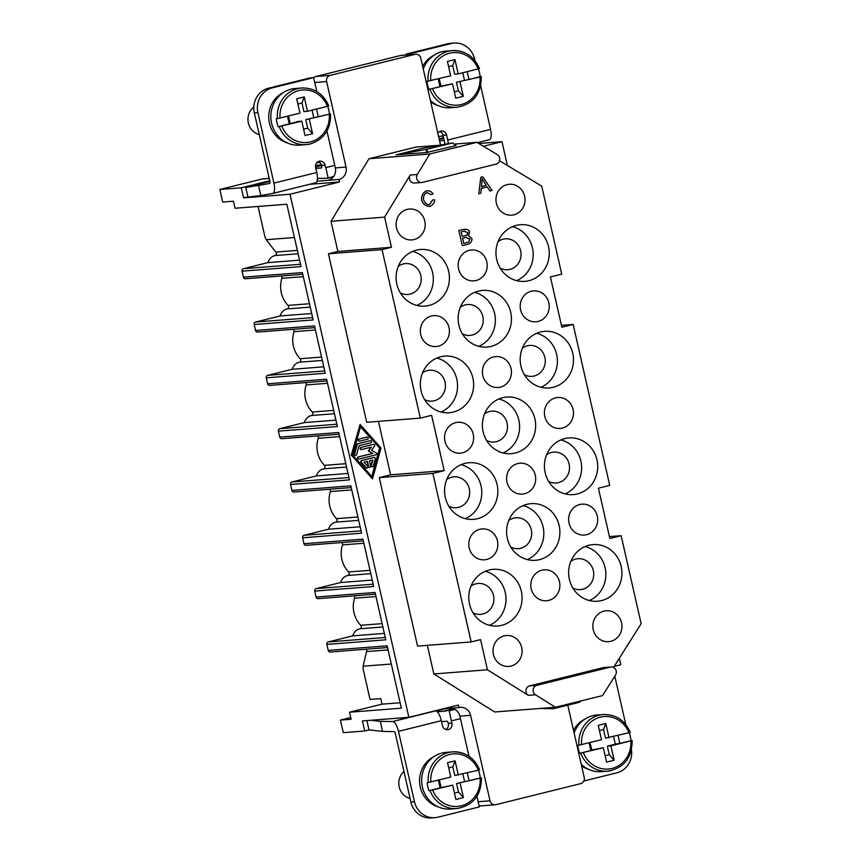 <?xml version="1.0" encoding="UTF-8"?>
<svg xmlns="http://www.w3.org/2000/svg" width="861" height="861" viewBox="0 0 861 861"><rect width="100%" height="100%" fill="white"/><g stroke="black" fill="none" stroke-linecap="round" stroke-linejoin="round"><path stroke-width="1.29" d="M510.971 666.07A15.498 14.529 -94.4 0 1 508.743 666.425A15.498 14.529 -94.4 0 1 493.192 653.305A15.498 14.529 -94.4 0 1 504.115 635.892A15.498 14.529 -94.4 0 1 506.343 635.526A15.498 14.529 -94.4 0 1 521.895 648.656A15.498 14.529 -94.4 0 1 510.971 666.07M479.889 529.267A15.498 14.529 -94.4 0 1 482.117 528.902A15.498 14.529 -94.4 0 1 497.669 542.032A15.498 14.529 -94.4 0 1 486.745 559.446A15.498 14.529 -94.4 0 1 484.517 559.801A15.498 14.529 -94.4 0 1 468.965 546.67A15.498 14.529 -94.4 0 1 479.889 529.267M462.518 452.811A15.498 14.529 -94.4 0 1 460.291 453.177A15.498 14.529 -94.4 0 1 444.739 440.046A15.498 14.529 -94.4 0 1 455.663 422.633A15.498 14.529 -94.4 0 1 457.891 422.277A15.498 14.529 -94.4 0 1 473.442 435.408A15.498 14.529 -94.4 0 1 462.518 452.811M438.303 346.187A15.498 14.529 -94.4 0 1 436.075 346.542A15.498 14.529 -94.4 0 1 420.512 333.422A15.498 14.529 -94.4 0 1 431.436 316.009A15.498 14.529 -94.4 0 1 433.664 315.643A15.498 14.529 -94.4 0 1 449.227 328.773A15.498 14.529 -94.4 0 1 438.303 346.187M414.076 239.562A15.498 14.529 -94.4 0 1 411.849 239.918A15.498 14.529 -94.4 0 1 396.297 226.787A15.498 14.529 -94.4 0 1 407.221 209.384A15.498 14.529 -94.4 0 1 409.449 209.019A15.498 14.529 -94.4 0 1 425 222.149A15.498 14.529 -94.4 0 1 414.076 239.562M572.856 588.031A15.498 14.529 85.6 0 0 580.4 589.613A15.498 14.529 85.6 0 0 582.628 589.247A15.498 14.529 85.6 0 0 593.552 571.844A15.498 14.529 85.6 0 0 578 558.714A15.498 14.529 85.6 0 0 575.772 559.069A15.498 14.529 85.6 0 0 570.789 561.437M548.629 481.407A15.498 14.529 85.6 0 0 556.174 482.989A15.498 14.529 85.6 0 0 558.402 482.623A15.498 14.529 85.6 0 0 569.325 465.209A15.498 14.529 85.6 0 0 553.774 452.09A15.498 14.529 85.6 0 0 551.546 452.445A15.498 14.529 85.6 0 0 546.563 454.812M524.414 374.783A15.498 14.529 85.6 0 0 531.947 376.354A15.498 14.529 85.6 0 0 534.175 375.999A15.498 14.529 85.6 0 0 545.099 358.585A15.498 14.529 85.6 0 0 529.547 345.455A15.498 14.529 85.6 0 0 527.319 345.821A15.498 14.529 85.6 0 0 522.336 348.178M500.187 268.148A15.498 14.529 85.6 0 0 507.721 269.73A15.498 14.529 85.6 0 0 509.949 269.364A15.498 14.529 85.6 0 0 520.873 251.961A15.498 14.529 85.6 0 0 505.321 238.831A15.498 14.529 85.6 0 0 503.093 239.186A15.498 14.529 85.6 0 0 498.121 241.554M548.78 600.375A15.498 14.529 -94.4 0 1 546.552 600.741A15.498 14.529 -94.4 0 1 531 587.611A15.498 14.529 -94.4 0 1 541.924 570.197A15.498 14.529 -94.4 0 1 544.152 569.842A15.498 14.529 -94.4 0 1 559.704 582.972A15.498 14.529 -94.4 0 1 548.78 600.375M510.821 547.101A15.498 14.529 85.6 0 0 518.365 548.672A15.498 14.529 85.6 0 0 520.593 548.317A15.498 14.529 85.6 0 0 531.517 530.903A15.498 14.529 85.6 0 0 515.965 517.773A15.498 14.529 85.6 0 0 513.737 518.139A15.498 14.529 85.6 0 0 508.754 520.496M462.368 333.842A15.498 14.529 85.6 0 0 469.912 335.424A15.498 14.529 85.6 0 0 472.14 335.058A15.498 14.529 85.6 0 0 483.064 317.644A15.498 14.529 85.6 0 0 467.512 304.525A15.498 14.529 85.6 0 0 465.284 304.88A15.498 14.529 85.6 0 0 460.301 307.248M486.594 440.466A15.498 14.529 85.6 0 0 494.139 442.048A15.498 14.529 85.6 0 0 496.366 441.682A15.498 14.529 85.6 0 0 507.29 424.279A15.498 14.529 85.6 0 0 491.739 411.149A15.498 14.529 85.6 0 0 489.511 411.504A15.498 14.529 85.6 0 0 484.528 413.872M500.338 387.127A15.498 14.529 -94.4 0 1 498.11 387.482A15.498 14.529 -94.4 0 1 482.558 374.352A15.498 14.529 -94.4 0 1 493.482 356.949A15.498 14.529 -94.4 0 1 495.71 356.583A15.498 14.529 -94.4 0 1 511.262 369.713A15.498 14.529 -94.4 0 1 500.338 387.127M517.698 463.573A15.498 14.529 -94.4 0 1 519.926 463.207A15.498 14.529 -94.4 0 1 535.488 476.337A15.498 14.529 -94.4 0 1 524.564 493.751A15.498 14.529 -94.4 0 1 522.336 494.106A15.498 14.529 -94.4 0 1 506.774 480.987A15.498 14.529 -94.4 0 1 517.698 463.573M476.111 280.492A15.498 14.529 -94.4 0 1 473.884 280.858A15.498 14.529 -94.4 0 1 458.332 267.728A15.498 14.529 -94.4 0 1 469.256 250.314A15.498 14.529 -94.4 0 1 471.484 249.959A15.498 14.529 -94.4 0 1 487.035 263.089A15.498 14.529 -94.4 0 1 476.111 280.492M513.92 214.809A15.498 14.529 -94.4 0 1 511.692 215.164A15.498 14.529 -94.4 0 1 496.14 202.034A15.498 14.529 -94.4 0 1 507.064 184.631A15.498 14.529 -94.4 0 1 509.292 184.265A15.498 14.529 -94.4 0 1 524.844 197.395A15.498 14.529 -94.4 0 1 513.92 214.809M538.147 321.433A15.498 14.529 -94.4 0 1 535.919 321.788A15.498 14.529 -94.4 0 1 520.367 308.668A15.498 14.529 -94.4 0 1 531.291 291.255A15.498 14.529 -94.4 0 1 533.519 290.9A15.498 14.529 -94.4 0 1 549.07 304.019A15.498 14.529 -94.4 0 1 538.147 321.433M555.517 397.879A15.498 14.529 -94.4 0 1 557.745 397.524A15.498 14.529 -94.4 0 1 573.297 410.654A15.498 14.529 -94.4 0 1 562.373 428.057A15.498 14.529 -94.4 0 1 560.145 428.423A15.498 14.529 -94.4 0 1 544.593 415.293A15.498 14.529 -94.4 0 1 555.517 397.879M579.744 504.514A15.498 14.529 -94.4 0 1 581.961 504.148A15.498 14.529 -94.4 0 1 597.523 517.278A15.498 14.529 -94.4 0 1 586.599 534.692A15.498 14.529 -94.4 0 1 584.371 535.047A15.498 14.529 -94.4 0 1 568.809 521.917A15.498 14.529 -94.4 0 1 579.744 504.514M610.815 641.316A15.498 14.529 -94.4 0 1 608.598 641.671A15.498 14.529 -94.4 0 1 593.035 628.552A15.498 14.529 -94.4 0 1 603.959 611.138A15.498 14.529 -94.4 0 1 606.187 610.772A15.498 14.529 -94.4 0 1 621.75 623.902A15.498 14.529 -94.4 0 1 610.815 641.316M400.333 292.901A15.498 14.529 85.6 0 0 407.877 294.484A15.498 14.529 85.6 0 0 410.105 294.118A15.498 14.529 85.6 0 0 421.029 276.715A15.498 14.529 85.6 0 0 405.477 263.584A15.498 14.529 85.6 0 0 403.249 263.94A15.498 14.529 85.6 0 0 398.266 266.307M424.559 399.536A15.498 14.529 85.6 0 0 432.104 401.108A15.498 14.529 85.6 0 0 434.331 400.752A15.498 14.529 85.6 0 0 445.255 383.339A15.498 14.529 85.6 0 0 429.704 370.208A15.498 14.529 85.6 0 0 427.476 370.574A15.498 14.529 85.6 0 0 422.493 372.931M448.785 506.16A15.498 14.529 85.6 0 0 456.33 507.742A15.498 14.529 85.6 0 0 458.558 507.377A15.498 14.529 85.6 0 0 469.482 489.963A15.498 14.529 85.6 0 0 453.93 476.843A15.498 14.529 85.6 0 0 451.702 477.198A15.498 14.529 85.6 0 0 446.719 479.566M473.012 612.784A15.498 14.529 85.6 0 0 480.556 614.367A15.498 14.529 85.6 0 0 482.784 614.001A15.498 14.529 85.6 0 0 493.708 596.598A15.498 14.529 85.6 0 0 478.156 583.467A15.498 14.529 85.6 0 0 475.929 583.823A15.498 14.529 85.6 0 0 470.945 586.19M527.298 559.596A28.413 26.648 85.6 0 0 543.732 531.162A28.413 26.648 85.6 0 0 523.101 505.601M526.954 504.309A28.413 26.648 -94.4 0 1 531.043 503.653A28.413 26.648 -94.4 0 1 559.553 527.718A28.413 26.648 -94.4 0 1 539.524 559.639A28.413 26.648 -94.4 0 1 535.445 560.296A28.413 26.648 -94.4 0 1 506.935 536.231A28.413 26.648 -94.4 0 1 526.954 504.309M601.559 600.58A28.413 26.648 -94.4 0 1 597.48 601.236A28.413 26.648 -94.4 0 1 568.97 577.171A28.413 26.648 -94.4 0 1 588.999 545.25A28.413 26.648 -94.4 0 1 593.078 544.593A28.413 26.648 -94.4 0 1 621.588 568.658A28.413 26.648 -94.4 0 1 601.559 600.58M416.821 305.407A28.413 26.648 85.6 0 0 433.244 276.973A28.413 26.648 85.6 0 0 412.623 251.412M416.476 250.12A28.413 26.648 -94.4 0 1 420.555 249.464A28.413 26.648 -94.4 0 1 449.065 273.529A28.413 26.648 -94.4 0 1 429.047 305.451A28.413 26.648 -94.4 0 1 424.957 306.107A28.413 26.648 -94.4 0 1 396.447 282.042A28.413 26.648 -94.4 0 1 416.476 250.12M515.298 453.015A28.413 26.648 -94.4 0 1 511.219 453.672A28.413 26.648 -94.4 0 1 482.709 429.607A28.413 26.648 -94.4 0 1 502.738 397.685A28.413 26.648 -94.4 0 1 506.817 397.029A28.413 26.648 -94.4 0 1 535.327 421.094A28.413 26.648 -94.4 0 1 515.298 453.015M477.489 518.699A28.413 26.648 -94.4 0 1 473.41 519.366A28.413 26.648 -94.4 0 1 444.889 495.29A28.413 26.648 -94.4 0 1 464.918 463.379A28.413 26.648 -94.4 0 1 469.008 462.712A28.413 26.648 -94.4 0 1 497.518 486.777A28.413 26.648 -94.4 0 1 477.489 518.699M553.117 387.321A28.413 26.648 -94.4 0 1 549.027 387.977A28.413 26.648 -94.4 0 1 520.518 363.912A28.413 26.648 -94.4 0 1 540.547 331.991A28.413 26.648 -94.4 0 1 544.626 331.334A28.413 26.648 -94.4 0 1 573.146 355.399A28.413 26.648 -94.4 0 1 553.117 387.321M453.263 412.075A28.413 26.648 -94.4 0 1 449.184 412.731A28.413 26.648 -94.4 0 1 420.674 388.666A28.413 26.648 -94.4 0 1 440.703 356.745A28.413 26.648 -94.4 0 1 444.782 356.088A28.413 26.648 -94.4 0 1 473.292 380.153A28.413 26.648 -94.4 0 1 453.263 412.075M565.117 493.902A28.413 26.648 85.6 0 0 581.541 465.467A28.413 26.648 85.6 0 0 560.92 439.917M564.773 438.626A28.413 26.648 -94.4 0 1 568.852 437.958A28.413 26.648 -94.4 0 1 597.373 462.023A28.413 26.648 -94.4 0 1 577.344 493.945A28.413 26.648 -94.4 0 1 573.254 494.612A28.413 26.648 -94.4 0 1 544.744 470.536A28.413 26.648 -94.4 0 1 564.773 438.626M516.32 225.367A28.413 26.648 -94.4 0 1 520.399 224.71A28.413 26.648 -94.4 0 1 548.92 248.775A28.413 26.648 -94.4 0 1 528.891 280.697A28.413 26.648 -94.4 0 1 524.801 281.353A28.413 26.648 -94.4 0 1 496.291 257.288A28.413 26.648 -94.4 0 1 516.32 225.367M516.665 280.654A28.413 26.648 85.6 0 0 533.088 252.219A28.413 26.648 85.6 0 0 512.467 226.658M478.856 346.337A28.413 26.648 85.6 0 0 495.279 317.903A28.413 26.648 85.6 0 0 474.659 292.353M478.512 291.061A28.413 26.648 -94.4 0 1 482.59 290.394A28.413 26.648 -94.4 0 1 511.111 314.459A28.413 26.648 -94.4 0 1 491.082 346.38A28.413 26.648 -94.4 0 1 486.992 347.048A28.413 26.648 -94.4 0 1 458.482 322.972A28.413 26.648 -94.4 0 1 478.512 291.061M489.145 570.004A28.413 26.648 -94.4 0 1 493.235 569.347A28.413 26.648 -94.4 0 1 521.744 593.412A28.413 26.648 -94.4 0 1 501.715 625.334A28.413 26.648 -94.4 0 1 497.636 625.99A28.413 26.648 -94.4 0 1 469.116 601.925A28.413 26.648 -94.4 0 1 489.145 570.004M489.489 625.29A28.413 26.648 85.6 0 0 505.913 596.856A28.413 26.648 85.6 0 0 485.292 571.295M281.224 275.983A2.066 1.937 -94.4 0 1 281.924 278.329L303.298 276.661M309.454 303.75L288.069 305.407A2.066 1.937 -94.4 0 1 287.176 308.905L310.218 307.108M293.343 329.289A2.066 1.937 -94.4 0 1 294.031 331.646L315.417 329.978M321.562 357.057L300.188 358.725A2.066 1.937 -94.4 0 1 299.294 362.212L322.326 360.425M305.451 382.607A2.066 1.937 -94.4 0 1 306.15 384.953L327.524 383.296M333.681 410.374L312.295 412.032A2.066 1.937 -94.4 0 1 311.402 415.529L334.445 413.732M317.569 435.924A2.066 1.937 -94.4 0 1 318.258 438.271L339.643 436.602M345.788 463.692L324.414 465.349A2.066 1.937 -94.4 0 1 323.521 468.847L346.552 467.049M329.677 489.231A2.066 1.937 -94.4 0 1 330.376 491.588L351.751 489.92M357.907 516.998L336.522 518.666A2.066 1.937 -94.4 0 1 335.629 522.153L358.671 520.367M341.785 542.548A2.066 1.937 -94.4 0 1 342.484 544.895L363.869 543.237M370.015 570.316L348.64 571.973A2.066 1.937 -94.4 0 1 347.736 575.471L370.779 573.674M300.478 264.262L243.48 268.686A2.066 1.937 85.6 0 0 242.049 271.172L243.415 277.167A2.066 1.937 85.6 0 0 245.46 278.76L302.76 274.304M312.608 317.612L255.599 322.046A2.066 1.937 85.6 0 0 254.178 324.522L255.523 330.484A2.066 1.937 85.6 0 0 257.568 332.077L314.878 327.621M324.715 370.93L267.717 375.353A2.066 1.937 85.6 0 0 266.286 377.839L267.642 383.791A2.066 1.937 85.6 0 0 269.687 385.384L326.986 380.928M336.834 424.236L279.825 428.67A2.066 1.937 85.6 0 0 278.404 431.146L279.75 437.108A2.066 1.937 85.6 0 0 281.795 438.701L339.105 434.245M348.942 477.554L291.944 481.988A2.066 1.937 85.6 0 0 290.512 484.463L291.868 490.426A2.066 1.937 85.6 0 0 293.913 492.018L351.213 487.563M361.05 530.871L304.051 535.294A2.066 1.937 85.6 0 0 302.62 537.781L303.976 543.732A2.066 1.937 85.6 0 0 306.021 545.325L363.331 540.869M373.168 584.178L316.159 588.612A2.066 1.937 85.6 0 0 314.739 591.087L316.095 597.05A2.066 1.937 85.6 0 0 318.139 598.643L375.439 594.187M385.276 637.495L328.278 641.929A2.066 1.937 85.6 0 0 326.846 644.405L328.213 650.399A2.066 1.937 85.6 0 0 330.258 651.992L387.558 647.537M353.903 595.866A2.066 1.937 -94.4 0 1 354.592 598.212L375.977 596.544M382.133 623.633L360.748 625.29A2.066 1.937 -94.4 0 1 359.855 628.788L382.897 626.991M297.336 250.4L275.746 252.079L276.424 252.897A2.066 1.937 -94.4 0 1 275.036 255.556L298.1 253.758M366 649.216A2.066 1.937 -94.4 0 1 366.775 650.593L366.506 651.583L388.096 649.904M451.164 708.183A10.332 9.686 -94.4 0 1 454.974 709.378L449.216 710.809L451.896 723.401A5.166 4.843 -94.4 0 1 447.591 729.719A5.166 4.843 -94.4 0 1 442.479 725.737L441.338 720.7A10.332 3.541 -103.9 0 0 438.669 713.672A10.332 3.541 -103.9 0 0 435.472 710.928L392.616 721.55A10.332 3.541 76.1 0 1 395.812 724.295A10.332 3.541 76.1 0 1 398.471 731.333L414.475 801.742A20.664 19.372 85.6 0 0 434.913 817.67A20.664 19.372 85.6 0 0 437.883 817.197L479.329 806.918L476.929 796.371M499.552 160.792L541.73 186.127L561.727 274.142L550.427 276.951L561.856 327.245L573.157 324.436L561.426 325.35M434.116 756.539A26.863 25.195 85.6 0 0 420.276 787.051A26.863 25.195 85.6 0 0 438.023 806.779M478.285 770.24L479.48 769.831A28.413 26.648 85.6 0 0 452.563 751.879A28.413 26.648 85.6 0 0 428.229 782.531L450.798 777.063L447.537 762.706L455.071 760.833L452.821 766.914L454.759 775.47L478.285 770.24A26.347 24.711 85.6 0 0 449.657 754.494A26.347 24.711 85.6 0 0 430.844 782.003M403.96 771.478A15.498 14.529 85.6 0 0 399.192 786.932A15.498 14.529 85.6 0 0 410.094 798.502M467.34 772.963L469.105 780.723L456.588 783.521L481.439 777.881C481.299 795.349 473.141 805.562 456.965 808.533A28.413 26.648 85.6 0 1 430.048 790.581L428.982 790.667A28.413 26.648 -94.4 0 1 427.788 786.706A28.413 26.648 -94.4 0 1 427.153 782.617L428.229 782.531M438.357 780.141L440.111 787.901L452.628 785.103L430.048 790.581M479.609 769.831C474.217 757.626 465.209 751.642 452.563 751.879L446.138 752.385A28.413 26.648 85.6 0 0 422.428 787.126A28.413 26.648 85.6 0 0 450.54 809.028L456.965 808.533M478.512 770.186A28.413 26.648 -94.4 0 1 479.599 773.867A28.413 26.648 -94.4 0 1 480.234 777.957L481.31 777.87M613.678 677.973L615.12 677.618A10.332 3.541 -103.9 0 0 614.776 676.24M588.741 769.422A26.863 25.195 -94.4 0 1 581.595 765.881M573.491 730.246A26.863 25.195 -94.4 0 1 584.834 719.172M611.762 770.509A28.413 26.648 -94.4 0 1 607.683 771.165L601.247 771.66A28.413 26.648 -94.4 0 1 581.229 764.267M614.141 760.231L609.244 754.699L607.306 746.153L610.88 745.874L614.141 760.231L606.607 762.103L603.346 747.746L579.69 753.3A28.413 26.648 -94.4 0 1 577.86 745.249L578.936 745.174A28.413 26.648 -94.4 0 1 599.191 715.179A28.413 26.648 -94.4 0 1 603.281 714.522C615.916 714.275 624.935 720.259 630.327 732.474M574.126 733.012A28.413 26.648 -94.4 0 1 592.766 715.674A28.413 26.648 -94.4 0 1 596.845 715.017L603.281 714.522M578.936 745.174L601.516 739.696L598.255 725.339L605.789 723.466L603.529 729.558L605.477 738.103L630.198 732.463M610.88 745.874L632.146 740.525C632.006 757.992 623.859 768.206 607.683 771.165A28.413 26.648 -94.4 0 1 580.766 753.214M414.475 801.742L410.901 802.021L395.35 733.604A2.066 0.71 -103.9 0 0 394.833 732.216A2.066 0.71 -103.9 0 0 394.209 731.646L382.488 731.409L380.325 721.346L370.887 720.28M451.896 723.401L448.204 723.175A2.066 0.71 -103.9 0 0 447.677 721.766A2.066 0.71 -103.9 0 0 447.031 721.217L441.542 721.647M315.492 182.812A10.332 3.541 -103.9 0 0 315.696 182.78A10.332 3.541 -103.9 0 0 317.354 179.669A10.332 3.541 -103.9 0 0 316.783 172.48L273.916 183.102A10.332 3.541 76.1 0 1 274.487 190.303A10.332 3.541 76.1 0 1 272.829 193.413A10.332 3.541 76.1 0 1 272.636 193.445L260.861 195.512L258.451 185.47L269.665 183.447A2.066 0.71 -103.9 0 0 269.676 183.447A2.066 0.71 -103.9 0 0 270.01 182.801A2.066 0.71 -103.9 0 0 269.891 181.38L254.35 112.963A20.664 19.372 -94.4 0 1 268.621 88.177L310.068 77.899L313.641 77.63L316.794 91.514M278.146 126.761L298.218 121.476L301.791 121.197L278.146 126.761A28.413 26.648 -94.4 0 1 276.316 118.71L277.393 118.624A28.413 26.648 -94.4 0 1 297.648 88.64A28.413 26.648 -94.4 0 1 301.727 87.973C314.373 87.736 323.381 93.72 328.773 105.925M310.218 143.959A28.413 26.648 -94.4 0 1 306.129 144.616L299.703 145.122A28.413 26.648 -94.4 0 1 271.183 121.057A28.413 26.648 -94.4 0 1 291.212 89.135A28.413 26.648 -94.4 0 1 295.301 88.479L301.727 87.973M259.258 134.585A15.498 14.529 -94.4 0 1 248.355 123.026A15.498 14.529 -94.4 0 1 253.834 106.979M280.008 118.097A26.347 24.711 -94.4 0 1 298.821 90.588A26.347 24.711 -94.4 0 1 327.449 106.333L307.495 111.284L304.234 96.927L296.701 98.8L299.962 113.157L277.393 118.624M327.449 106.333L328.644 105.925M489.285 139.73A10.332 3.541 -103.9 0 0 489.478 139.697A10.332 3.541 -103.9 0 0 491.136 136.587A10.332 3.541 -103.9 0 0 490.566 129.398L480.675 85.852M275.746 252.079L266.221 239.702L264.919 236.732L258.063 206.554L258.655 206.414M433.998 55.265A26.863 25.195 85.6 0 0 422.665 66.34M439.228 78.631L440.929 86.1L452.509 83.84L428.853 89.393A28.413 26.648 -94.4 0 1 427.669 85.443A28.413 26.648 -94.4 0 1 427.024 81.343L450.68 75.79L447.419 61.432L454.952 59.56L458.213 73.917L479.362 68.557A28.413 26.648 85.6 0 0 452.445 50.616A28.413 26.648 85.6 0 0 428.1 81.268M432.545 88.78A26.347 24.711 85.6 0 0 461.184 104.525A26.347 24.711 85.6 0 0 479.997 77.016L481.321 76.618C481.17 94.075 473.023 104.299 456.847 107.259A28.413 26.648 85.6 0 1 429.93 89.307M430.392 100.36A28.413 26.648 85.6 0 0 450.411 107.754L456.847 107.259M478.393 68.912A28.413 26.648 -94.4 0 1 479.48 72.593A28.413 26.648 -94.4 0 1 480.115 76.683L481.181 76.607M315.847 168.39L321.336 167.96A2.066 0.71 -103.9 0 0 321.379 167.96A2.066 0.71 -103.9 0 0 321.713 167.335A2.066 0.71 -103.9 0 0 321.594 165.893L321.487 165.387A5.166 4.843 85.6 0 0 318.183 161.631M367.453 461.345L364.02 462.196L367.647 466.275A1.076 1.012 -94.4 0 1 366.99 468.083A1.076 1.012 -94.4 0 1 366.183 467.749L361.362 462.303A1.076 1.012 -94.4 0 1 361.846 460.517L374.061 457.492A1.076 1.012 -94.4 0 1 375.278 458.848L373.308 465.984A1.076 1.012 -94.4 0 1 372.426 466.737A1.076 1.012 -94.4 0 1 371.371 465.36L372.845 460.011L369.412 460.861L370.607 466.102A1.076 1.012 -94.4 0 1 369.713 467.415A1.076 1.012 -94.4 0 1 368.648 466.587L367.453 461.345M366.818 468.083A1.076 1.012 -94.4 0 1 365.828 467.771L360.996 462.325A1.076 1.012 -94.4 0 1 361.491 460.549L373.706 457.514A1.076 1.012 -94.4 0 1 374.018 457.492M372.243 466.737A1.076 1.012 -94.4 0 1 371.016 465.381L372.469 460.097M369.53 467.415A1.076 1.012 -94.4 0 1 368.282 466.608L367.109 461.431M359.833 441.101A1.076 1.012 -94.4 0 1 358.596 440.208A1.076 1.012 -94.4 0 1 359.349 439.002L367.044 437.097A1.076 1.012 -94.4 0 1 368.282 437.98A1.076 1.012 -94.4 0 1 367.518 439.196L359.833 441.101M359.467 441.123A1.076 1.012 -94.4 0 1 358.241 440.24A1.076 1.012 -94.4 0 1 358.994 439.035L366.689 437.119A1.076 1.012 -94.4 0 1 367.001 437.097M379.873 448.301L372.006 476.822L352.709 455.038L360.576 426.518L379.873 448.301L360.49 426.852M371.737 476.52L379.518 448.333M381.003 448.021L372.479 478.92L351.579 455.318L360.102 424.43L381.003 448.021M351.579 455.318L372.479 478.92M351.223 455.351L360.102 424.43M370.262 440.724A1.076 1.012 -94.4 0 1 371.489 441.618A1.076 1.012 -94.4 0 1 370.736 442.823L359.08 445.707L356.626 454.619A1.076 1.012 -94.4 0 1 355.744 455.383A1.076 1.012 -94.4 0 1 354.689 453.995L357.315 444.491A1.076 1.012 -94.4 0 1 358.036 443.759L369.896 440.757A1.076 1.012 -94.4 0 1 370.208 440.724M355.561 455.372A1.076 1.012 -94.4 0 1 354.334 454.027L356.949 444.513A1.076 1.012 -94.4 0 1 357.681 443.781L369.896 440.757M361.254 447.386L373.47 444.351A1.076 1.012 -94.4 0 1 374.535 446.041L371.64 450.346L376.074 452.832A1.076 1.012 -94.4 0 1 375.859 454.834L359.112 458.988A1.076 1.012 -94.4 0 1 357.875 458.095A1.076 1.012 -94.4 0 1 358.639 456.89L372.748 453.392L368.648 451.089L371.328 447.107L361.728 449.485A1.076 1.012 -94.4 0 1 360.501 448.592A1.076 1.012 -94.4 0 1 361.254 447.386L373.114 444.384A1.076 1.012 -94.4 0 1 373.426 444.362M358.757 459.01A1.076 1.012 -94.4 0 1 357.519 458.127A1.076 1.012 -94.4 0 1 358.273 456.922L372.748 453.392M372.393 453.413L368.648 451.089M368.293 451.11L370.919 447.203M361.372 449.507A1.076 1.012 -94.4 0 1 360.146 448.624A1.076 1.012 -94.4 0 1 360.899 447.408M440.628 145.046A10.332 9.686 85.6 0 1 440.24 143.722L420.814 58.225A5.166 4.843 -94.4 0 0 414.959 54.361L330.183 75.381A5.166 4.843 -94.4 0 0 326.62 81.569L346.047 167.077A10.332 9.686 -94.4 0 1 338.911 179.475L339.482 181.983L290.028 194.242L408.867 717.321L362.416 720.937L364.709 731L343.27 732.657L340.407 720.087L350.739 717.525M456.115 145.574L426.324 152.601L426.421 149.394L452.445 142.937L456.115 145.574M426.421 149.394L428.186 152.494M554.161 707.365L553.494 708.7L552.837 707.462M326.846 644.405L385.803 639.82L375.052 592.465L316.095 597.05M302.62 537.781L361.588 533.196L350.825 485.841L291.868 490.426M278.404 431.146L337.361 426.561L326.599 379.206L267.642 383.791M340.407 720.087L351.127 719.258L349.523 712.208L401.344 708.183L387.17 645.815L328.213 650.399M462.185 236.452L465.188 235.699L462.185 236.452L461.141 231.9L463.971 231.2L467.943 232.664L466.974 235.085L465.231 235.699L466.942 235.085L467.9 232.664L463.928 231.211M464.94 231.039L463.971 231.2M463.767 243.426L462.583 238.239L465.844 237.432L470.041 239.121L468.545 242.167L463.767 243.426M463.767 243.415L468.502 242.167L470.009 239.121L465.812 237.432M466.63 237.302L465.844 237.432M458.87 230.587L464.165 229.274C466.974 229.058 468.825 229.952 469.729 231.975L468.47 235.666L471.979 238.658C472.065 241.403 470.633 243.297 467.684 244.341L462.292 245.676L458.827 230.587L464.133 229.274M458.827 230.587L462.292 245.676M430.048 206.392C425.969 206.382 423.149 204.294 421.61 200.129C421.427 195.598 423.074 192.487 426.539 190.787C429.273 190.55 431.458 191.562 433.115 193.79L431.383 194.726L426.884 192.509C424.258 194.059 423.149 196.437 423.537 199.644C424.839 203.045 426.83 204.735 429.499 204.724L432.76 199.86L434.751 199.903C434.278 203.099 432.706 205.262 430.048 206.392L429.381 206.5M430.016 206.403C425.926 206.392 423.117 204.305 421.578 200.139C421.395 195.598 423.042 192.487 426.507 190.787L427.088 190.701M426.507 190.787L427.067 190.701M431.339 194.726L426.852 192.509M429.187 204.778L432.76 199.86M481.471 186.557L486.271 185.373L481.471 186.568L482.138 178.679L486.271 185.373L482.095 178.679M480.804 177.334L482.827 176.828L492.029 190.485L489.898 191.013L487.218 186.859L481.299 188.322L480.782 193.273L478.802 193.768L480.772 177.334L482.795 176.828M487.186 186.859L489.898 191.013M480.772 177.334L478.802 193.768M555.463 707.258L602.56 695.58L615.54 675.024A5.166 4.843 85.6 0 0 611.116 666.963L603.97 667.523A5.166 4.843 85.6 0 0 603.227 667.641L529.655 685.873A5.166 4.843 85.6 0 0 528.374 695.354L535.52 694.795L555.463 707.258L494.72 711.982L433.836 673.948L427.347 645.341M611.116 666.963A5.166 4.843 85.6 0 0 610.374 667.081L536.801 685.324A5.166 4.843 85.6 0 0 535.52 694.795M337.856 251.455L328.439 253.791L382.036 249.625L391.454 247.29L337.856 251.455L331.001 221.277L369.025 158.725L416.121 147.048L439.702 145.218M454.673 144.056L476.865 142.323L497.303 154.603A5.166 4.843 85.6 0 1 496.097 164.117L422.525 182.36A5.166 4.843 85.6 0 1 417.316 174.492L429.768 154.001L476.865 142.323M331.001 221.277L384.598 217.112L410.17 175.052A5.166 4.843 85.6 0 0 414.636 183.038L421.782 182.478M441.036 412.032A28.413 26.648 85.6 0 0 457.471 383.597A28.413 26.648 85.6 0 0 436.839 358.036M326.954 131.044L335.327 167.906A10.332 9.686 -94.4 0 1 333.853 176.247L328.03 178.195L317.44 178.496M364.709 731L369.132 729.902M445.923 708.592L436.107 711.025M453.295 708.625L445.471 711.1L437.194 711.746M449.216 710.809L454.942 709.356M269.213 178.41L262.239 178.959L219.856 189.463L222.708 202.034L233.428 201.205L235.031 208.244L286.842 204.218L301.016 266.587L242.049 271.172M258.063 206.554L268.761 205.628M553.688 708.646L579.647 702.221L580.992 700.929M426.41 150.126L426.249 149.427L452.638 142.937M415.702 54.243L401.409 55.352A5.166 4.843 85.6 0 0 400.666 55.47L315.89 76.489A5.166 4.843 85.6 0 0 313.673 77.77M439.702 131.507A5.166 4.843 -94.4 0 1 442.995 135.263L445.04 144.25M474.938 60.604L474.572 58.978A20.664 19.372 85.6 0 0 454.134 43.05L450.561 43.33A20.664 19.372 85.6 0 0 447.591 43.803L406.144 54.082L406.338 54.964M465.263 518.656A28.413 26.648 85.6 0 0 481.697 490.221A28.413 26.648 85.6 0 0 461.065 464.671M269.902 181.445L245.708 187.44L258.451 185.47M440.929 86.1L439.993 86.638L438.227 78.878M467.211 71.689L468.976 79.449L456.47 82.247L458.407 90.792L463.304 96.324L455.77 98.197L452.509 83.84M462.777 72.787L464.477 80.256M454.952 59.56L452.692 65.651L454.64 74.197L458.213 73.917M479.997 77.016L456.47 82.247M460.043 81.967L463.304 96.324M458.407 90.792L454.317 91.815M452.692 65.651L448.603 66.663M439.993 86.638L428.853 89.393M480.115 76.683L468.976 79.449M443.533 137.663L439.11 138.761M247.946 196.771L243.577 197.858L241.295 187.795L269.751 180.745M290.028 194.242L243.577 197.858M339.482 181.983L309.508 184.319M260.861 195.512L248.022 197.115L245.708 187.44M479.491 68.568C474.099 56.352 465.08 50.368 452.445 50.616L446.009 51.111A28.413 26.648 85.6 0 0 423.289 69.106M443.286 708.797L458.891 707.581A10.332 9.686 -94.4 0 1 460.377 707.344A10.332 9.686 -94.4 0 1 470.601 715.308L490.027 800.805L478.146 801.731M454.974 709.378A10.332 9.686 -94.4 0 1 459.882 716.137L468.997 756.292M430.758 101.975A26.863 25.195 85.6 0 0 437.905 105.516M426.249 149.427L396.103 154.851L422.471 148.318L452.617 142.894M437.851 133.207A5.166 4.843 -94.4 0 1 446.568 134.983L447.709 140.02A10.332 3.541 76.1 0 1 448.29 143.669M454.134 43.05A20.664 19.372 85.6 0 0 451.164 43.534L409.718 53.802L409.911 54.684M409.718 53.802L406.144 54.082M439.271 139.46L443.695 138.363M443.921 140.246L439.627 141.021M289.285 123.995L287.52 116.235M288.51 115.987L290.211 123.467M316.504 109.056L318.269 116.816L330.473 113.964L305.752 119.614L318.269 116.816M312.059 110.154L313.759 117.623M307.495 111.284L303.922 111.564L301.985 103.008L304.234 96.927M301.791 121.197L305.052 135.554L312.586 133.692L307.7 128.16L305.752 119.614M312.586 133.692L309.325 119.335M303.599 129.172L307.7 128.16M297.895 104.03L301.985 103.008M279.222 126.675A28.413 26.648 -94.4 0 0 306.129 144.616L310.261 143.959C324.037 139.364 330.818 129.365 330.602 113.975L330.473 113.964M327.675 106.28A28.413 26.648 -94.4 0 1 329.397 114.05M444.19 470.644L432.879 473.442L471.161 641.94L417.563 646.105L379.281 477.607L390.593 474.809L444.19 470.644L431.619 415.314L420.308 418.123L382.036 249.625M378.453 421.373L390.593 474.809M328.439 253.791L366.711 422.288L420.308 418.123M408.867 717.321L458.321 705.062L458.891 707.581M567.797 705.159L584.221 777.451A5.166 4.843 85.6 0 1 580.658 783.65L495.882 804.669A5.166 4.843 -94.4 0 1 490.027 800.805M614.173 666.425L620.813 664.778L619.328 658.256M483.462 146.295L501.974 141.699L507.377 165.495M369.025 158.725L429.768 154.001M287.187 142.872A26.863 25.195 -94.4 0 1 268.815 119.022A26.863 25.195 -94.4 0 1 283.28 92.622M426.324 152.505L396.103 154.851M328.095 177.678L325.802 167.615L334.757 165.398M321.325 164.838L315.578 165.28M315.567 167.109L321.54 165.635M316.783 172.48L315.632 167.443A5.166 4.843 85.6 0 1 319.948 161.136A5.166 4.843 85.6 0 1 325.06 165.118L325.63 167.626L334.746 165.366M273.916 183.102L257.923 112.683A20.664 19.372 -94.4 0 1 272.194 87.897L313.641 77.63M333.411 176.849L328.03 178.195M451.498 720.872L460.452 718.655M553.548 708.689L539.815 708.474M553.322 708.743L553.171 708.043M433.836 673.948L487.434 669.783L528.374 695.354M219.856 189.463L241.295 187.795M391.454 247.29L384.598 217.112M410.901 802.021A20.664 19.372 85.6 0 0 431.339 817.95L434.913 817.67M392.616 721.55L380.325 721.346M448.323 723.681A5.166 4.843 -94.4 0 1 445.772 729.493M618.047 735.595L619.812 743.355L632.017 740.514M607.306 746.153L615.314 744.173L613.613 736.693M615.314 744.173L619.812 743.355M579.69 753.3L590.829 750.544L589.064 742.785M590.829 750.544L591.765 750.006L590.065 742.537M629.23 732.829A28.413 26.648 -94.4 0 1 630.952 740.6M603.346 747.746L591.765 750.006M605.789 723.466L609.05 737.823M603.529 729.558L599.439 730.569M609.244 754.699L605.154 755.721M479.05 805.681A5.166 4.843 85.6 0 0 480.847 805.896L495.14 804.787M501.974 141.699L478.824 143.507M631.468 749.953A20.664 19.372 -94.4 0 1 616.853 772.823L583.833 781.013M615.12 677.618L625.775 724.51M464.596 781.53L462.895 774.061M441.047 787.374L439.347 779.894M440.111 787.901L428.982 790.667M454.436 793.078L458.536 792.066L463.422 797.598L455.889 799.46L452.628 785.103M448.732 767.937L452.821 766.914M456.588 783.521L458.536 792.066M463.422 797.598L460.161 783.241M458.332 775.191L455.071 760.833M480.234 777.957L469.105 780.723M540.891 387.278A28.413 26.648 85.6 0 0 557.315 358.843A28.413 26.648 85.6 0 0 536.694 333.282M471.161 641.94L480.578 639.605L487.434 669.783M609.416 536.597L621.147 535.682L641.144 623.698L613.538 667.436M621.147 535.682L609.846 538.491L598.417 488.187L609.717 485.389L573.157 324.436M438.572 136.393L443.167 136.038M454.242 709.001L445.352 710.594M434.105 711.068L434.827 711.078M366.947 720.582L368.938 729.88L382.488 731.409M328.278 641.929L352.784 635.848A10.332 9.686 -94.4 0 1 359.801 628.799A10.332 9.686 -94.4 0 1 359.855 628.788M360.748 625.29A25.83 24.226 -94.4 0 1 354.592 598.212M316.159 588.612L340.676 582.531A10.332 9.686 -94.4 0 1 347.693 575.482A10.332 9.686 -94.4 0 1 347.736 575.471M348.64 571.973A25.83 24.226 -94.4 0 1 342.484 544.895M304.051 535.294L328.558 529.224A10.332 9.686 -94.4 0 1 335.575 522.164A10.332 9.686 -94.4 0 1 335.629 522.153M336.522 518.666A25.83 24.226 -94.4 0 1 330.376 491.588M291.944 481.988L316.45 475.907A10.332 9.686 -94.4 0 1 323.467 468.858A10.332 9.686 -94.4 0 1 323.521 468.847M324.414 465.349A25.83 24.226 -94.4 0 1 318.258 438.271M279.825 428.67L304.331 422.59A10.332 9.686 -94.4 0 1 311.348 415.54A10.332 9.686 -94.4 0 1 311.402 415.529M312.295 412.032A25.83 24.226 -94.4 0 1 306.15 384.953M267.717 375.353L292.223 369.283A10.332 9.686 -94.4 0 1 299.241 362.223A10.332 9.686 -94.4 0 1 299.294 362.212M300.188 358.725A25.83 24.226 -94.4 0 1 294.031 331.646M255.599 322.046L280.116 315.965A10.332 9.686 -94.4 0 1 287.122 308.916A10.332 9.686 -94.4 0 1 287.176 308.905M288.069 305.407A25.83 24.226 -94.4 0 1 281.924 278.329M243.48 268.686L267.943 262.627A10.332 9.686 -94.4 0 1 275.036 255.556M589.333 600.537A28.413 26.648 85.6 0 0 605.767 572.102A28.413 26.648 85.6 0 0 585.146 546.541M379.281 477.607L432.879 473.442M349.523 712.208L382.026 704.158L380.766 698.626L370.047 699.455L363.191 669.277L363.127 666.21L366.506 651.583M254.178 324.522L313.135 319.937L302.372 272.582L243.415 277.167M266.286 377.839L325.243 373.254L314.491 325.899L255.523 330.484M290.512 484.463L349.469 479.878L338.707 432.523L279.75 437.108M314.739 591.087L373.696 586.502L362.933 539.147L303.976 543.732M333.853 176.247A10.332 9.686 -94.4 0 1 328.192 180.304L317.031 181.176M338.911 179.475L328.192 180.304M280.116 315.965L311.671 313.512M503.072 452.972A28.413 26.648 85.6 0 0 519.506 424.538A28.413 26.648 85.6 0 0 498.885 398.977M292.223 369.283L323.79 366.829M304.331 422.59L335.898 420.136M316.45 475.907L348.005 473.453M328.558 529.224L360.124 526.771M340.676 582.531L372.232 580.077M352.784 635.848L384.35 633.395M267.943 262.627L299.553 260.173M382.026 704.158L400.107 702.748M318.419 161.717L318.592 162.492L316.891 162.621M318.592 162.492A51.649 2.777 -12.8 0 0 319.496 162.32M432.674 790.054A26.347 24.711 85.6 0 0 461.313 805.799A26.347 24.711 85.6 0 0 480.115 778.29M581.562 744.647A26.347 24.711 -94.4 0 1 600.365 717.138A26.347 24.711 -94.4 0 1 629.004 732.883M630.833 740.934A26.347 24.711 -94.4 0 1 612.02 768.432A26.347 24.711 -94.4 0 1 583.381 752.686M329.279 114.384A26.347 24.711 -94.4 0 1 310.477 141.893A26.347 24.711 -94.4 0 1 281.838 126.147M478.167 68.977A26.347 24.711 85.6 0 0 449.528 53.231A26.347 24.711 85.6 0 0 430.726 80.74M603.227 667.641L610.374 667.081M529.655 685.873L536.801 685.324M410.17 175.052L417.316 174.492M470.601 715.308L459.882 716.137M490.566 129.398L447.709 140.02M446.568 134.983L442.995 135.263M451.164 43.534L447.591 43.803M326.62 81.569L314.739 82.495M346.047 167.077L335.327 167.906M257.923 112.683L254.35 112.963M272.194 87.897L268.621 88.177M325.06 165.118L321.487 165.387M330.183 75.381L315.89 76.489M414.959 54.361L400.666 55.47M398.471 731.333L441.338 720.7M363.127 666.21L391.303 664.025M266.221 239.702L294.408 237.518M477.457 142.678L489.478 139.697M553.591 708.678L579.647 702.221M315.696 182.78L272.829 193.413"/></g></svg>
